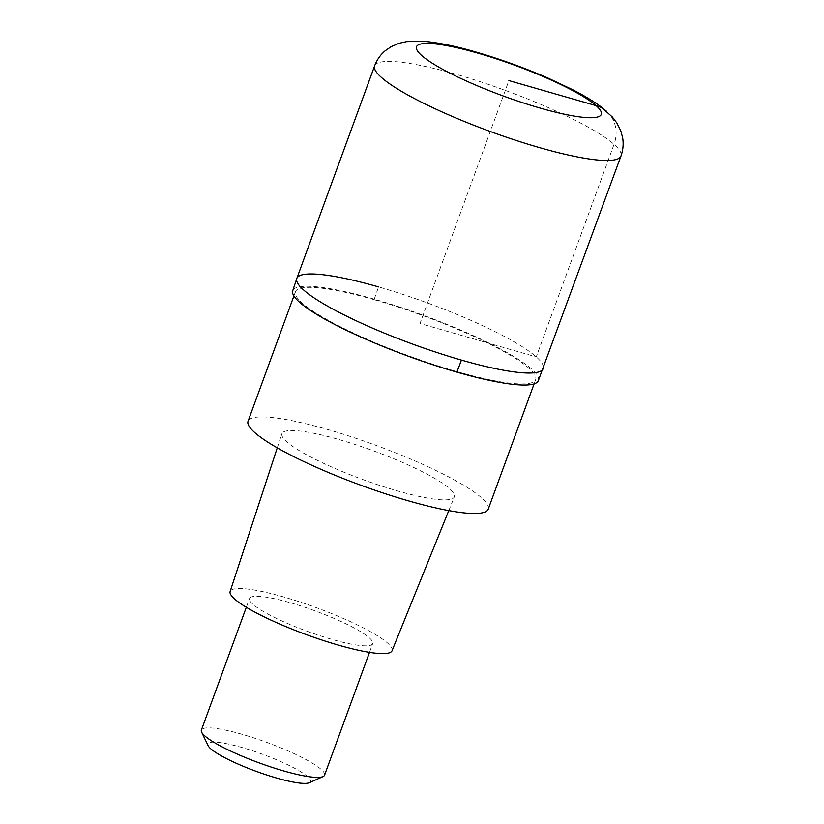<?xml version="1.0" encoding="UTF-8"?>
<svg xmlns="http://www.w3.org/2000/svg" width="824" height="824" viewBox="0 0 824 824"><rect width="100%" height="100%" fill="white"/><g stroke="black" fill="none" stroke-linecap="round" stroke-linejoin="round"><path stroke-width="0.62" stroke-dasharray="4.12 3.09" d="M538.288 380.791A130.779 21.805 20.1 0 0 374.271 299.174A218.618 84.573 106 0 1 378.597 286.917A131.171 21.877 -159.9 0 1 543.191 368.575A131.171 21.877 20.1 0 0 378.597 286.917A131.171 21.877 20.1 0 0 296.825 278.419M374.271 299.174A130.779 21.805 20.1 0 0 292.685 290.913M375.188 299.977A127.885 21.331 -159.9 0 1 535.662 379.596A127.885 21.331 -159.9 0 1 455.94 371.305A127.885 21.331 -159.9 0 1 295.466 291.696A127.885 21.331 -159.9 0 1 375.188 299.977M488.251 509.139A127.885 21.331 20.1 0 0 327.777 429.531A127.885 21.331 20.1 0 0 248.055 421.239M339.169 439.583A91.814 15.316 -159.9 0 1 454.354 496.831A91.814 15.316 -159.9 0 1 397.147 490.795A91.814 15.316 -159.9 0 1 281.901 433.723A91.814 15.316 -159.9 0 1 339.169 439.583M392.039 650.764A86.211 14.379 20.1 0 0 283.899 597.019A86.211 14.379 20.1 0 0 230.133 591.508M290.409 602.766A65.58 10.939 -159.9 0 1 372.706 643.596A65.58 10.939 -159.9 0 1 331.825 639.352A65.58 10.939 -159.9 0 1 249.528 598.523A65.58 10.939 -159.9 0 1 290.409 602.766M324.553 775.178A65.58 10.939 20.1 0 0 242.256 734.349A65.58 10.939 20.1 0 0 201.375 730.095M309.319 782.718A54.652 9.115 20.1 0 0 293.54 767.69A54.652 9.115 20.1 0 0 242.009 747.512A54.652 9.115 20.1 0 0 208.142 745.689M606.711 111.456A32.795 29.736 -48.5 0 1 614.045 144.355L536.259 356.895L420.003 323.492L508.902 80.587M374.611 65.879A131.171 21.877 -159.9 0 1 456.372 74.366A131.171 21.877 -159.9 0 1 620.966 156.024M293.9 295.971L295.466 291.696M534.096 383.871L535.662 379.596M277.266 447.834L281.901 433.723M448.771 510.602L454.354 496.831M246.314 607.288L249.528 598.523M369.502 652.361L372.706 643.596"/><path stroke-width="1.24" d="M296.825 278.419L374.611 65.879A131.171 21.877 -159.9 0 0 539.205 147.537A131.171 21.877 -159.9 0 0 620.966 156.024L538.288 380.791A130.779 21.805 20.1 0 1 456.857 372.118A130.779 21.805 20.1 0 1 292.685 290.913L296.825 278.419A131.171 21.877 20.1 0 0 461.419 360.078A131.171 21.877 20.1 0 0 543.191 368.575A131.171 21.877 -159.9 0 1 461.419 360.078A131.171 21.877 -159.9 0 1 296.825 278.419A131.171 21.877 -159.9 0 1 378.597 286.917M293.9 295.971L248.055 421.239A127.885 21.331 20.1 0 0 408.529 500.858A127.885 21.331 20.1 0 0 488.251 509.139L534.096 383.871M277.266 447.834L230.133 591.508A86.211 14.379 20.1 0 0 338.334 645.099A86.211 14.379 20.1 0 0 392.039 650.764L448.771 510.602M246.314 607.288L201.375 730.095A65.58 10.939 20.1 0 0 201.623 732.155A65.58 10.939 20.1 0 0 283.672 770.924A65.58 10.939 20.1 0 0 323.029 776.589A65.58 10.939 20.1 0 0 324.553 775.178L369.502 652.361M201.623 732.155L208.142 745.689A54.652 9.115 20.1 0 0 276.514 778A54.652 9.115 20.1 0 0 309.319 782.718L323.029 776.589M508.902 80.587L596.092 105.637A32.795 29.736 -48.5 0 1 606.711 111.456M477.838 53.148A98.375 16.408 -159.9 0 1 596.092 105.637A98.375 16.408 -159.9 0 1 539.957 108.026A98.375 16.408 -159.9 0 1 421.713 55.538A98.375 16.408 -159.9 0 1 477.838 53.148M456.857 372.118A218.618 84.573 -74 0 0 461.419 360.078M620.966 156.024C623.119 149.968 623.675 143.85 622.625 137.68L620.73 130.676L616.836 122.961L612.222 116.905L600.675 106.574C592.94 100.899 583.444 95.193 572.165 89.466L548.197 78.156C524.424 67.825 500.281 59.101 475.788 51.994C454.724 45.876 436.802 42.282 422.022 41.2L406.541 41.643L399.104 43.291L391.163 46.659L385.189 50.789C380.4 54.827 376.877 59.853 374.611 65.879"/></g></svg>
